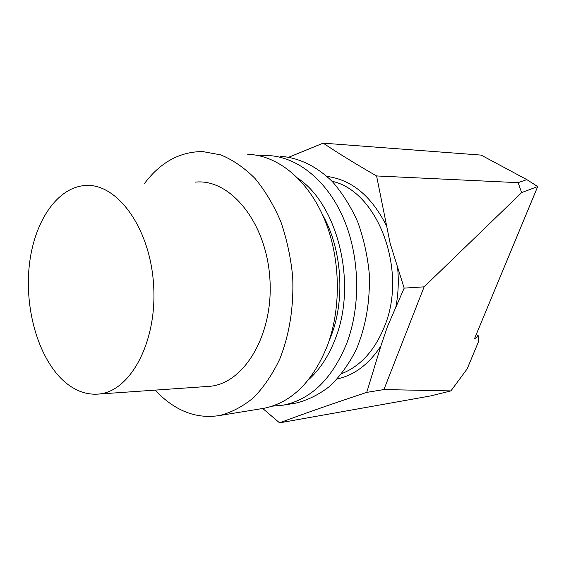 <?xml version="1.0" encoding="UTF-8"?>
<svg xmlns="http://www.w3.org/2000/svg" width="566" height="566" viewBox="0 0 566 566"><rect width="100%" height="100%" fill="white"/><g stroke="black" fill="none" stroke-linecap="round" stroke-linejoin="round"><path stroke-width="0.85" d="M337.237 378.965C354.472 375.138 369.018 364.143 380.868 345.989L387.385 326.738L404.166 288.129L390.179 243.493L376.581 175.948C356.594 164.494 338.786 153.563 323.165 143.148L288.964 157.157M537.7 186.532L521.654 192.61L518.109 182.662L526.819 179.613L537.7 186.532L474.45 338.857L478.645 336.02L476.275 334.456M521.654 192.61L424.118 286.842L383.911 389.571L450.911 390.908L467.155 368.883L478.426 341.857L478.645 336.02M404.166 288.129L424.118 286.842M380.868 345.989L366.747 392.38L383.911 389.571M518.109 182.662L376.581 175.948M526.819 179.613L481.142 155.105L323.165 143.148M262.723 408.489L279.569 422.852C302.301 414.262 331.358 404.11 366.747 392.38M279.569 422.852L430.493 395.952L450.911 390.908M280.347 156.301C298.494 157.574 316.514 166.121 332.242 181.481C342.211 192.872 350.679 206.293 357.655 221.738C363.57 238.06 367.426 255.252 369.237 273.307C370.284 301.055 365.926 326.54 356.163 349.767C348.904 364.037 340.237 376.086 330.169 385.927C319.514 394.297 308.265 399.985 296.407 403.006L293.252 403.516M144.316 183.717C160.284 162.378 179.726 151.66 202.635 151.561L220.768 154.893C232.817 159.86 244.208 167.685 254.941 178.368C265.051 190.572 273.661 204.97 280.778 221.554C286.82 239.093 290.804 257.565 292.707 276.972C293.874 306.8 289.566 334.145 279.788 359.007C272.515 374.253 263.82 387.102 253.702 397.551C243.005 406.409 231.713 412.381 219.82 415.479C199.168 418.847 180.073 412.791 162.52 397.318L155.204 390.115M261.082 408.758L264.251 408.242C291.999 402.391 313.139 381.293 327.672 344.942C341.892 306.248 340.329 255.705 323.582 217.167C306.779 178.623 276.795 155.119 247.717 154.306M195.539 182.118C230.298 178.446 266.452 222.565 269.89 278.805C273.774 335.008 243.713 384.448 208.84 386.373L207.871 386.444M328.888 341.496L331.506 334.945C345.444 298.027 341.687 248.255 322.478 214.677M308.399 379.857C319.953 369.499 329.037 355.533 335.638 337.959C357.125 283.396 338.001 205.217 298.169 178.439M272.246 406.169L283.637 405.086C311.35 399.256 332.461 378.477 346.979 342.755C361.186 304.734 359.672 255.132 343.024 217.294C326.313 179.45 296.435 156.336 267.385 155.508L259.419 155.784M62.295 379.659C38.056 356.382 24.713 309.057 29.213 266.105C33.663 223.174 56.091 188.174 84.27 185.584C116.32 181.934 150.04 227.129 153.584 284.627C157.525 342.097 130.024 392.408 97.847 394.12C85.148 394.905 73.297 390.08 62.295 379.659M395.846 307.048C398.301 294.228 398.888 281.153 397.615 267.817M386.175 225.289C371.445 196.048 351.719 179.755 327.014 176.415M341.765 373.624C360.556 366.117 374.812 350.361 384.54 326.363C407.923 270.399 377.649 190.869 332.065 181.29M219.82 415.479L264.251 408.242M283.637 405.086L296.407 403.006M97.847 394.12L208.84 386.373"/></g></svg>
